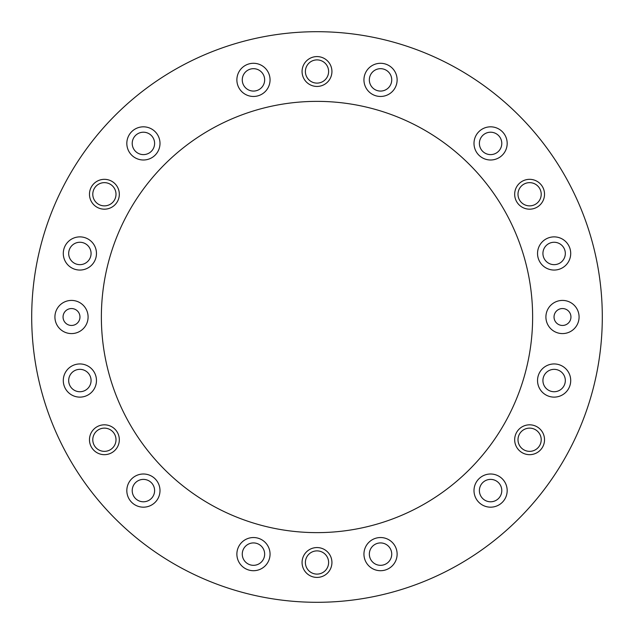 <?xml version="1.0" encoding="UTF-8"?>
<svg xmlns="http://www.w3.org/2000/svg" width="634" height="634" viewBox="0 0 634 634"><rect width="100%" height="100%" fill="white"/><g stroke="black" fill="none" stroke-linecap="round" stroke-linejoin="round"><path stroke-width="0.95" d="M54.92 317A16.587 16.587 0 0 0 71.507 333.587A16.587 16.587 0 0 0 88.094 317A16.587 16.587 0 0 0 71.507 300.413A16.587 16.587 0 0 0 54.92 317M63.051 317A8.456 8.456 0 0 0 71.507 325.456A8.456 8.456 0 0 0 79.971 317A8.456 8.456 0 0 0 71.507 308.544A8.456 8.456 0 0 0 63.051 317M545.906 317A16.587 16.587 0 0 0 562.493 333.587A16.587 16.587 0 0 0 579.08 317A16.587 16.587 0 0 0 562.493 300.413A16.587 16.587 0 0 0 545.906 317M554.029 317A8.456 8.456 0 0 0 562.493 325.456A8.456 8.456 0 0 0 570.949 317A8.456 8.456 0 0 0 562.493 308.544A8.456 8.456 0 0 0 554.029 317M302.069 71.507A14.931 14.931 0 0 0 317 86.438A14.931 14.931 0 0 0 331.931 71.507A14.931 14.931 0 0 0 317 56.585A14.931 14.931 0 0 0 302.069 71.507M305.39 71.507A11.61 11.61 0 0 0 317 83.117A11.61 11.61 0 0 0 328.61 71.507A11.61 11.61 0 0 0 317 59.897A11.61 11.61 0 0 0 305.39 71.507M514.673 194.258A14.931 14.931 0 0 0 529.604 209.18A14.931 14.931 0 0 0 544.527 194.258A14.931 14.931 0 0 0 529.604 179.327A14.931 14.931 0 0 0 514.673 194.258M517.994 194.258A11.61 11.61 0 0 0 529.604 205.868A11.61 11.61 0 0 0 541.214 194.258A11.61 11.61 0 0 0 529.604 182.647A11.61 11.61 0 0 0 517.994 194.258M514.673 439.742A14.931 14.931 0 0 0 529.604 454.673A14.931 14.931 0 0 0 544.527 439.742A14.931 14.931 0 0 0 529.604 424.82A14.931 14.931 0 0 0 514.673 439.742M517.994 439.742A11.61 11.61 0 0 0 529.604 451.353A11.61 11.61 0 0 0 541.214 439.742A11.61 11.61 0 0 0 529.604 428.132A11.61 11.61 0 0 0 517.994 439.742M302.069 562.493A14.931 14.931 0 0 0 317 577.415A14.931 14.931 0 0 0 331.931 562.493A14.931 14.931 0 0 0 317 547.562A14.931 14.931 0 0 0 302.069 562.493M305.39 562.493A11.61 11.61 0 0 0 317 574.103A11.61 11.61 0 0 0 328.61 562.493A11.61 11.61 0 0 0 317 550.883A11.61 11.61 0 0 0 305.39 562.493M89.473 439.742A14.931 14.931 0 0 0 104.396 454.673A14.931 14.931 0 0 0 119.327 439.742A14.931 14.931 0 0 0 104.396 424.82A14.931 14.931 0 0 0 89.473 439.742M92.786 439.742A11.61 11.61 0 0 0 104.396 451.353A11.61 11.61 0 0 0 116.006 439.742A11.61 11.61 0 0 0 104.396 428.132A11.61 11.61 0 0 0 92.786 439.742M89.473 194.258A14.931 14.931 0 0 0 104.396 209.18A14.931 14.931 0 0 0 119.327 194.258A14.931 14.931 0 0 0 104.396 179.327A14.931 14.931 0 0 0 89.473 194.258M92.786 194.258A11.61 11.61 0 0 0 104.396 205.868A11.61 11.61 0 0 0 116.006 194.258A11.61 11.61 0 0 0 104.396 182.647A11.61 11.61 0 0 0 92.786 194.258M236.878 79.876A16.587 16.587 0 0 0 253.465 96.463A16.587 16.587 0 0 0 270.052 79.876A16.587 16.587 0 0 0 253.465 63.289A16.587 16.587 0 0 0 236.878 79.876M242.267 79.876A11.198 11.198 0 0 0 253.465 91.074A11.198 11.198 0 0 0 264.655 79.876A11.198 11.198 0 0 0 253.465 68.678A11.198 11.198 0 0 0 242.267 79.876M363.948 79.876A16.587 16.587 0 0 0 380.535 96.463A16.587 16.587 0 0 0 397.122 79.876A16.587 16.587 0 0 0 380.535 63.289A16.587 16.587 0 0 0 363.948 79.876M369.345 79.876A11.198 11.198 0 0 0 380.535 91.074A11.198 11.198 0 0 0 391.733 79.876A11.198 11.198 0 0 0 380.535 68.678A11.198 11.198 0 0 0 369.345 79.876M474.002 143.411A16.587 16.587 0 0 0 490.589 159.998A16.587 16.587 0 0 0 507.176 143.411A16.587 16.587 0 0 0 490.589 126.824A16.587 16.587 0 0 0 474.002 143.411M479.391 143.411A11.198 11.198 0 0 0 490.589 154.609A11.198 11.198 0 0 0 501.787 143.411A11.198 11.198 0 0 0 490.589 132.213A11.198 11.198 0 0 0 479.391 143.411M537.537 253.465A16.587 16.587 0 0 0 554.124 270.052A16.587 16.587 0 0 0 570.711 253.465A16.587 16.587 0 0 0 554.124 236.878A16.587 16.587 0 0 0 537.537 253.465M542.926 253.465A11.198 11.198 0 0 0 554.124 264.655A11.198 11.198 0 0 0 565.322 253.465A11.198 11.198 0 0 0 554.124 242.267A11.198 11.198 0 0 0 542.926 253.465M537.537 380.535A16.587 16.587 0 0 0 554.124 397.122A16.587 16.587 0 0 0 570.711 380.535A16.587 16.587 0 0 0 554.124 363.948A16.587 16.587 0 0 0 537.537 380.535M542.926 380.535A11.198 11.198 0 0 0 554.124 391.733A11.198 11.198 0 0 0 565.322 380.535A11.198 11.198 0 0 0 554.124 369.345A11.198 11.198 0 0 0 542.926 380.535M474.002 490.589A16.587 16.587 0 0 0 490.589 507.176A16.587 16.587 0 0 0 507.176 490.589A16.587 16.587 0 0 0 490.589 474.002A16.587 16.587 0 0 0 474.002 490.589M479.391 490.589A11.198 11.198 0 0 0 490.589 501.787A11.198 11.198 0 0 0 501.787 490.589A11.198 11.198 0 0 0 490.589 479.391A11.198 11.198 0 0 0 479.391 490.589M363.948 554.124A16.587 16.587 0 0 0 380.535 570.711A16.587 16.587 0 0 0 397.122 554.124A16.587 16.587 0 0 0 380.535 537.537A16.587 16.587 0 0 0 363.948 554.124M369.345 554.124A11.198 11.198 0 0 0 380.535 565.322A11.198 11.198 0 0 0 391.733 554.124A11.198 11.198 0 0 0 380.535 542.926A11.198 11.198 0 0 0 369.345 554.124M236.878 554.124A16.587 16.587 0 0 0 253.465 570.711A16.587 16.587 0 0 0 270.052 554.124A16.587 16.587 0 0 0 253.465 537.537A16.587 16.587 0 0 0 236.878 554.124M242.267 554.124A11.198 11.198 0 0 0 253.465 565.322A11.198 11.198 0 0 0 264.655 554.124A11.198 11.198 0 0 0 253.465 542.926A11.198 11.198 0 0 0 242.267 554.124M126.824 490.589A16.587 16.587 0 0 0 143.411 507.176A16.587 16.587 0 0 0 159.998 490.589A16.587 16.587 0 0 0 143.411 474.002A16.587 16.587 0 0 0 126.824 490.589M132.213 490.589A11.198 11.198 0 0 0 143.411 501.787A11.198 11.198 0 0 0 154.609 490.589A11.198 11.198 0 0 0 143.411 479.391A11.198 11.198 0 0 0 132.213 490.589M63.289 380.535A16.587 16.587 0 0 0 79.876 397.122A16.587 16.587 0 0 0 96.463 380.535A16.587 16.587 0 0 0 79.876 363.948A16.587 16.587 0 0 0 63.289 380.535M68.678 380.535A11.198 11.198 0 0 0 79.876 391.733A11.198 11.198 0 0 0 91.074 380.535A11.198 11.198 0 0 0 79.876 369.345A11.198 11.198 0 0 0 68.678 380.535M63.289 253.465A16.587 16.587 0 0 0 79.876 270.052A16.587 16.587 0 0 0 96.463 253.465A16.587 16.587 0 0 0 79.876 236.878A16.587 16.587 0 0 0 63.289 253.465M68.678 253.465A11.198 11.198 0 0 0 79.876 264.655A11.198 11.198 0 0 0 91.074 253.465A11.198 11.198 0 0 0 79.876 242.267A11.198 11.198 0 0 0 68.678 253.465M126.824 143.411A16.587 16.587 0 0 0 143.411 159.998A16.587 16.587 0 0 0 159.998 143.411A16.587 16.587 0 0 0 143.411 126.824A16.587 16.587 0 0 0 126.824 143.411M132.213 143.411A11.198 11.198 0 0 0 143.411 154.609A11.198 11.198 0 0 0 154.609 143.411A11.198 11.198 0 0 0 143.411 132.213A11.198 11.198 0 0 0 132.213 143.411M101.369 317A215.631 215.631 0 0 0 317 532.631A215.631 215.631 0 0 0 532.631 317A215.631 215.631 0 0 0 317 101.369A215.631 215.631 0 0 0 101.369 317M602.3 317A285.3 285.3 0 0 0 317 31.7A285.3 285.3 0 0 0 31.7 317A285.3 285.3 0 0 0 317 602.3A285.3 285.3 0 0 0 602.3 317"/></g></svg>
